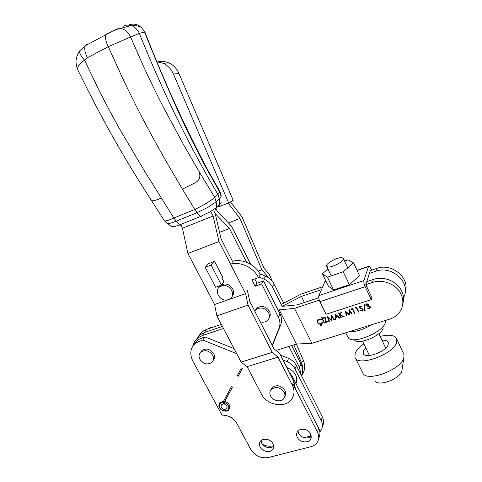 <?xml version="1.0" encoding="UTF-8"?>
<svg xmlns="http://www.w3.org/2000/svg" width="482" height="482" viewBox="0 0 482 482"><rect width="100%" height="100%" fill="white"/><g stroke="black" fill="none" stroke-linecap="round" stroke-linejoin="round"><path stroke-width="0.72" d="M211.592 327.712L211.044 327.489L203.772 330.658M322.747 425.775C323.97 422.955 323.826 420.003 322.325 416.906L296.346 365.549C294.677 362.368 292.086 359.988 288.573 358.403L280.53 355.192M311.33 435.842L303.967 437.758M273.656 445.669L273.155 445.796C269.625 446.639 266.058 446.163 262.449 444.368M210.7 328.007L211.044 327.489M288.573 358.403L287.133 361.669L282.982 360.012M287.133 361.669C290.67 363.271 293.279 365.669 294.966 368.869L296.346 365.549M322.325 416.906L321.157 420.533L294.966 368.869M321.157 420.533C322.669 423.648 322.813 426.624 321.59 429.45L319.855 431.999M310.685 433.842L310.89 438.825C308.89 443.597 299.732 442.572 297.316 437.343C296.4 435.499 296.364 433.758 297.195 432.131C299.34 427.558 308.311 428.673 310.685 433.842M311.366 436.168C306.751 439.349 302.521 438.475 298.671 433.547L297.966 431.065M272.993 443.717C273.939 445.615 273.969 447.38 273.071 449.001C270.866 453.225 262.503 451.959 260.16 447.079C259.159 445.091 259.159 443.265 260.166 441.602C262.479 437.554 270.691 438.885 272.993 443.717M273.722 446.248C269.281 448.893 265.293 447.905 261.75 443.289L261.009 440.62M213.695 353.643C214.954 356.234 214.785 358.506 213.189 360.458C214.785 358.506 214.954 356.234 213.695 353.643C210.297 349.01 206.398 347.92 201.994 350.372C206.398 347.92 210.297 349.01 213.695 353.643M318.578 438.988L319.114 437.282C320.355 434.433 320.205 431.426 318.662 428.269L317.439 432.071C318.994 435.24 319.144 438.265 317.903 441.132C316.541 443.94 314.174 445.808 310.788 446.724L268.504 457.502C260.997 458.671 255.105 456.008 250.833 449.519L236.831 423.425C233.415 417.918 228.48 415.153 222.027 415.129L192.86 361.132C189.378 353.842 190.312 347.781 195.668 342.949L202.765 340.027L204.838 336.888L197.783 339.804L194.138 344.359M234.023 348.582L204.838 336.888M318.662 428.269L292.02 375.942L289.092 372.002M200.5 352.408L201.994 350.372L200.5 352.408M228.372 392.24L229.619 392.378M236.674 353.643L202.765 340.027M317.439 432.071L292.821 383.811M296.189 383.208C297.882 376.828 295.207 371.791 288.164 368.115L286.868 367.639M402.753 304.034C404.018 299.828 403.705 295.605 401.819 291.363C397.529 281.404 383.811 275.704 373.351 279.464L366.79 281.651M405.229 292.219C410.399 278.102 391.794 262.551 376.701 268.426L370.333 270.589L365.832 284.651L372.441 282.458C382.979 278.686 396.813 284.434 401.138 294.466C403.06 298.792 403.362 303.088 402.042 307.359C400 313.137 395.843 317.078 389.583 319.162L311.848 343.311L294.496 308.384L319.301 300.129M198.355 336.412L202.151 331.749L206.531 329.417L204.501 332.453L222.419 326.435L204.501 332.453L200.096 334.797L204.501 332.453L202.44 335.538L223.497 328.495M196.27 339.503L200.096 334.797L196.27 339.503M318.729 297.707L297.376 304.841L282.163 306.365L301.419 296.388L304.419 302.485M275.981 350.45L296.412 344.058L279.235 309.848L294.496 308.384M193.119 345.612C193.848 342.473 195.475 339.9 198.012 337.888L202.44 335.538M301.449 375.629C304.943 371.2 305.57 366.079 303.317 360.253L296.394 344.064L311.848 343.311M365.838 305.461L367.037 304.22L368.435 304.642L368.423 305.19L367.477 305.853L367.712 306.347L369.784 306.853L369.766 307.673L368.947 308.293L366.772 307.926L369.17 308.793L370.224 307.962L370.23 306.666L368.76 305.678L368.899 304.491L366.796 303.726L365.946 304.395L365.838 305.461L365.85 304.63M360.524 310.071L360.205 310.45L362.265 310.992L363.091 310.348L363.121 309.227L359.626 307.305L360.09 306.456L361.386 306.751L361.669 306.317L359.909 305.95L359.186 306.51L359.174 307.474L362.657 309.372L362.645 310.034L362.036 310.504L360.524 310.071M352.595 308.45L351.649 308.751L351.583 309.342L352.366 309.089L354.409 313.366L354.866 313.216L352.595 308.45M338.942 312.848L338.491 312.993L340.774 317.722L341.226 317.578L340.123 315.294L343.564 316.831L344.166 316.638L340.238 314.885L341.69 311.962L341.045 312.173L339.816 314.65L338.942 312.848M327.29 316.608L328.923 321.506L329.369 321.361L328.2 317.831L331.646 320.638L331.905 316.644L334.026 319.873L334.478 319.735L331.532 315.24L331.285 319.777L327.29 316.608M322.169 317.457L321.566 317.198L321.343 317.722L321.946 317.981L322.169 317.457M317.084 320.608L317.192 322.53L318.632 323.988L320.657 324.259L320.867 324.874L321.392 324.838L320.651 325.561L321.753 325.169L321.807 324.639L320.976 324.181L322.38 323.253L322.729 322.494L322.205 322.338L320.825 323.681C319.458 324.037 318.397 323.615 317.65 322.422L317.789 320.47L318.855 319.741L321.03 319.946L321.277 319.536L318.65 319.253L317.367 320.102L317.192 322.53L318.632 323.988L320.657 324.253L321.096 324.766M322.313 318.21L321.874 318.355L324.157 323.03L324.603 322.886L322.313 318.21M323.332 317.885L323.567 318.361L325.452 317.752L325.428 322.621L328.158 321.753L327.923 321.271L325.91 321.916L325.934 317.042L323.332 317.885L323.567 318.361L325.452 317.752M339.87 318.006L335.273 314.035L335.117 319.53L335.611 319.373L335.635 317.62L337.912 316.891L339.382 318.162L339.87 318.006L339.382 318.162L337.912 316.879L335.635 317.62M344.985 310.902L346.594 315.861L347.052 315.716L345.895 312.137L349.372 314.975L349.673 310.932L351.794 314.198L352.258 314.053L349.299 309.51L349.01 314.107L344.985 310.902L346.594 315.861L347.052 315.704M356.529 307.179L355.583 307.486L355.511 308.07L356.3 307.817L358.343 312.107L358.807 311.962L356.529 307.179M365.145 310.709L364.657 304.419L364.169 304.576L364.657 310.866L365.145 310.709L364.657 310.866L364.169 304.576M367.037 304.22L366.362 304.835M366.302 305.299L365.838 305.449M368.983 305.263L368.76 305.678M370.321 307.721L369.17 308.793L366.784 307.926M369.845 307.48L369.79 306.847L367.712 306.347L367.483 305.853M368.471 305.07L368.435 304.642M368.435 304.63L367.037 304.208M362.265 310.992L360.217 310.444M362.699 309.896L362.657 309.372M362.663 309.36L359.807 308.112M359.813 308.1L359.174 307.474M359.174 307.468L359.108 306.679M361.663 306.317L361.386 306.751M361.392 306.739L360.096 306.45L359.59 306.901M363.199 310.095L362.271 310.986M351.583 309.342L351.649 308.751M354.866 313.21L354.409 313.366L352.372 309.076L351.589 309.33M340.774 317.722L338.503 312.993M341.69 311.962L340.238 314.885M344.154 316.632L343.564 316.831L340.123 315.294M341.22 317.566L340.78 317.71M329.369 321.355L328.923 321.506L327.296 316.602M331.291 319.765L331.465 315.258M334.472 319.723L334.026 319.873L331.905 316.644M331.652 320.626L328.2 317.831M321.343 317.722L321.331 317.409M322.187 317.759L321.349 317.71M321.277 319.536L321.03 319.946M321.036 319.934L318.855 319.741M318.861 319.729L317.554 320.879M322.633 322.789L320.976 324.181M321.825 325.037L321.283 325.464L320.602 325.266M324.157 323.03L321.88 318.349M324.597 322.88L324.163 323.018M328.158 321.741L325.428 322.621L325.458 317.746M335.611 319.361L335.117 319.53M335.123 319.518L335.213 314.053M349.239 309.528L349.01 314.107M352.252 314.047L351.794 314.198M351.8 314.186L349.673 310.932M349.378 314.963L345.895 312.137M358.801 311.95L358.349 312.095L356.306 307.811L355.517 308.064L355.583 307.486M335.683 314.957L337.442 316.475L335.647 317.06L335.683 314.963L337.436 316.481M376.701 268.426L375.852 271.239L369.429 273.408M321.47 289.61L301.419 296.388M282.338 303.847L301.437 293.954L322.717 286.736M206.531 329.417L221.358 324.416M375.852 271.239C391.137 265.299 409.953 281.187 404.543 295.406L403.488 297.948M282.072 306.142L272.487 287.103C270.571 283.44 267.643 280.747 263.708 279.012L258.876 276.975M259.864 273.728L265.474 276.09L263.708 279.012M272.487 287.103L274.18 284.121C272.276 280.482 269.378 277.807 265.474 276.09M274.18 284.121L283.681 303.027M250.688 264.287L231.438 226.094L217.286 211.267L216.189 209.104M288.869 346.419L299.491 367.447L301.087 374.918M301.425 375.58C303.039 371.881 302.871 368.001 300.913 363.94L291.646 345.546M233.637 263.582L221.069 238.915L215.201 213.592L213.815 210.863L215.201 213.592L229.51 228.48L246.573 262.274M219.551 232.366L229.51 228.48M211.309 212.46L213.086 215.954L182.431 228.239L181.039 225.564M247.459 290.712L249.742 301.316L273.975 348.781L279.68 353.529L293.839 381.316L292.297 385.094L278.012 357.12L272.24 352.366L248.067 305.13L245.609 293.659L218.979 241.5L213.086 215.954M292.297 385.094C294.623 389.962 294.562 394.451 292.11 398.56C286.338 408.64 266.901 405.687 261.425 394.083L247.097 366.669L241.102 362.096L216.864 315.837L214.604 304.504L187.914 253.454L182.431 228.239M218.979 241.5L187.914 253.454M241.102 362.096L272.24 352.366M278.012 357.12L247.097 366.669M295.496 389.058L293.839 381.316M245.609 293.659L228.57 299.617M228.378 299.683L214.604 304.504M222.166 277.325L222.648 277.144L214.466 261.262L207.808 264.07M248.067 305.13L216.864 315.837M254.767 311.155L256.123 309.51C260.919 306.745 265.088 307.829 268.619 312.77C269.938 315.704 269.595 318.241 267.582 320.373C265.582 322.133 263.124 322.615 260.214 321.819M269.077 318.066C270.492 316.011 270.619 313.728 269.45 311.227C265.931 306.305 261.786 305.227 257.002 307.98L255.309 310.342M199.91 359.379C198.506 356.439 198.855 353.975 200.952 351.993C205.368 349.534 209.278 350.631 212.695 355.276C214.038 358.108 213.749 360.512 211.821 362.476C207.405 365.133 203.434 364.103 199.91 359.379M222.612 285.609C230.125 283.982 236.276 295.044 230.035 298.864L227.245 299.961C219.569 301.569 213.514 290.134 220.172 286.507L222.612 285.609M232.065 296.448C236.662 291.911 230.366 282.699 223.63 284.163L221.72 284.766M220.672 285.416L218.967 287.471M232.523 386.919L224.805 401.434C227.841 402.392 229.534 404.253 229.878 407.013L228.968 409.676C226.323 413.158 218.768 409.995 218.84 405.44L219.828 402.657L223.552 401.259L231.372 386.624M242.301 368.543L238.006 376.617M224.805 401.434L224.57 402.669C227.1 403.506 228.51 405.079 228.787 407.38C229.179 412.755 219.382 411.339 219.406 406.043C219.521 403.808 220.828 402.621 223.317 402.488L223.552 401.259M224.57 402.669L224.618 404.079L226.245 405.067L227.058 406.332L226.697 408.682C224.01 410.14 222.1 409.339 220.967 406.266L221.515 404.705L223.371 403.904L223.317 402.488M229.516 392.354L223.371 403.904M236.933 376.231L241.127 368.393M365.832 284.651L371.887 297.551L371.273 299.635L326.073 314.276L319.934 301.69C318.807 299.123 318.445 297.105 318.861 295.629L325.001 281.458L325.953 281.133M357.102 270.492L368.477 266.606L363.898 280.536L318.861 295.629M368.477 266.606L368.597 266.359C369.146 265.907 369.923 266.703 370.923 268.727L371.592 270.161M371.273 299.635L365.187 286.682C364.049 284.049 363.621 282 363.898 280.536M325.651 281.036L325.001 281.458M349.378 284.657L343.256 271.764L353.547 262.937L359.548 275.698L349.378 284.657L333.568 289.959L328.411 286.236L322.38 273.728L327.429 277.198L333.568 289.959M353.547 262.937L347.98 259.774L344.503 260.991M327.983 269.034L322.38 273.728M327.429 277.198L343.256 271.764M327.718 266.92L326.579 266.112C325.471 263.515 337.984 256.804 342.142 257.756L343.377 258.605C344.479 261.208 331.694 268.004 327.718 266.92M362.572 341.178L369.441 355.529M378.87 333.677L385.51 347.733M345.66 332.809L348.613 338.207C354.318 344.311 383.847 331.682 385.365 322.41L385.461 320.44M371.749 324.699C363.295 329.64 355.698 332.002 348.95 331.785M354.656 340.328C359.217 345.076 381.937 335.37 383.166 328.097M355.33 358.018L363.247 373.893C369.128 381.84 401.434 369.11 403.85 357.74L403.97 354.493L403.38 353.234M380.153 336.406C389.462 334.201 395.011 335.123 396.807 339.171L396.626 342.31C393.649 354.595 356.788 367.465 354.897 357.12L355.222 353.186C356.553 350.113 359.433 347.016 363.874 343.889M375.574 381.376C379.629 386.594 400.229 378.515 401.825 371.013L404.043 356.927M365.718 347.733L363.338 351.053L363.157 353.318C364.308 359.536 386.245 351.908 388.173 344.534L388.299 342.551C387.649 340.768 385.546 340.003 381.979 340.262M218.726 206.862L228.595 202.874L173.448 74.065C171.224 69.077 167.826 65.492 163.253 63.317L157.048 61.78M228.595 202.874L233.186 200.337L178.955 73.475C176.773 68.558 173.424 65.034 168.911 62.889C165.308 61.292 161.675 60.949 158.006 61.859M272.185 281.072L269.438 274.644L263.931 268.07L242.133 217.057L230.438 201.85M228.1 203.073L239.958 218.418L261.931 269.812L267.13 275.981L267.649 277.192M293.839 344.859L301.515 362.813C303.347 367.332 303.317 371.592 301.431 375.592M239.958 218.418L228.432 222.949M266.07 276.355L267.13 275.981M258.213 271.149L261.931 269.812M230.517 264.1C240.753 261.371 253.665 267.582 258.479 277.614L251.911 279.946L255.092 286.248L261.66 283.946L278.367 317.228C280.163 320.958 280.404 324.573 279.084 328.073L272.21 345.329M279.084 328.073L280.741 324.723L272.39 345.678M280.741 324.723C282.048 321.247 281.819 317.656 280.042 313.951L278.367 317.228M261.66 283.946L263.485 280.904L280.042 313.951M255.092 286.248L256.966 283.199L263.485 280.904M254.815 278.915L256.966 283.199M258.479 277.614L260.34 274.62C255.544 264.606 242.639 258.454 232.457 261.262M208.158 263.624L205.248 267.317L215.593 287.242L221.461 285.133L223.859 281.747L221.822 277.795L222.503 276.855M205.248 267.317L211.116 265.124L221.461 285.133M213.978 261.443L211.116 265.124M270.619 396.12C269.51 393.83 269.607 391.746 270.902 389.866C275.523 386.124 279.946 386.907 284.169 392.209C285.217 394.39 285.175 396.391 284.031 398.216C281.44 402.518 272.999 401.175 270.619 396.12M284.814 396.355C285.922 394.541 285.959 392.559 284.922 390.408C280.717 385.124 276.313 384.347 271.703 388.076L270.8 390.004M182.407 189.113L194.794 209.453L173.869 218.009L144.811 171.586L121.434 132.068C117.174 124.585 108.601 109.221 99.19 90.718L84.531 60.087L87.405 57.726L108.299 46.676L122.428 77.873C131.731 97.195 138.906 111.565 143.955 120.976C148.372 129.393 156.457 144.413 166.362 161.765L182.407 189.113L195.288 182.75C199.753 180.111 200.934 176.231 198.837 171.11L184.1 145.636L163.241 106.926C159.5 99.66 152.041 84.838 143.534 66.432L130.556 36.981L108.299 46.676C105.733 41.476 104.986 37.451 106.052 34.602L107.51 33.18M151.282 200.15L164.266 220.611C164.356 221.618 168.423 220.545 173.869 218.009L176.225 221.154L196.975 212.725L194.999 209.357C202.542 205.904 210.959 200.723 214.725 197.457L198.837 171.11M150.896 199.572L152.559 200.861C153.83 200.867 156.734 199.934 161.259 198.066M80.343 50.08L79.614 50.996C79.476 53.484 81.121 56.514 84.531 60.087C78.958 63.955 76.777 67.353 77.994 70.288L78.036 70.378M131.092 25.564L120.608 28.384C124.916 29.257 128.23 32.125 130.556 36.981L139.274 33.354C138.744 31.149 134.237 26.058 131.58 25.727L131.092 25.564C127.929 24.781 125.326 24.998 123.29 26.221M217.96 194.469L214.725 197.457L216.189 201.868L219.316 198.952L217.96 194.469L219.768 192.137L204.898 165.639L191.288 139.081C183.594 123.32 178.442 112.077 173.406 100.792C162.651 76.295 153.035 53.388 144.552 32.089L139.274 33.354L143.702 44.067C165.44 97.244 190.197 147.378 217.96 194.469M194.999 209.357L197.126 212.664L207.856 207.399L216.189 201.868L216.617 207.519L209.556 212.104L200.446 216.496L179.605 224.895L176.225 221.154C170.508 223.479 167.338 224.136 166.724 223.13M86.838 44.284L85.302 45.736L111.782 31.535C113.86 30.414 120.337 28.095 120.608 28.384L115.656 29.221M77.994 70.3C77.415 69.565 76.801 67.341 76.15 63.618C75.62 59.648 76.777 55.442 79.614 50.996L85.302 45.736C84.145 48.61 84.844 52.604 87.405 57.726M196.975 212.725L200.446 216.496L202.054 217.045M181.268 225.413L179.605 224.895L173.906 226.769L171.664 226.534L167.362 223.57M218.009 207.308L219.539 204.88L216.617 207.519L215.273 209.784M144.919 32.113L141.099 27.167C137.201 23.998 133.02 23.305 128.555 25.094M204.898 165.639L208.031 170.532M221.154 202.548L219.539 204.88L219.316 198.952L221.057 196.638L219.828 191.294M221.184 196.343L221.178 195.897M291.604 376.936L292.02 375.942M372.441 282.458L373.351 279.464M299.491 367.447L300.913 363.94M319.934 301.69L365.187 286.682M173.448 74.065L178.955 73.475M301.515 362.813L303.317 360.253M311.3 437.602L310.89 438.825M273.607 447.633L273.071 449.001M195.668 342.949L197.783 339.804M198.012 337.888L202.151 331.749M256.123 309.51L257.002 307.98M200.952 351.993L201.994 350.372M220.172 286.507L221.033 285.284M226.697 408.682L227.155 407.802M368.597 266.359L357.017 270.318M325.868 280.964L325.163 281.205M326.718 266.401L331.267 275.885M356.885 329.32L357.59 330.797M343.377 258.605L347.769 267.896M403.97 354.493L396.807 339.171M363.434 353.896L363.157 353.318M168.911 62.889L163.253 63.317M270.902 389.866L271.703 388.076M150.884 199.548C124.983 159.946 100.684 116.861 77.994 70.288M164.248 220.617L166.7 223.118M221.178 195.885L219.949 191.505L207.652 169.839C184.787 126.724 163.874 80.813 144.913 32.101L141.099 27.167C138.292 25.859 135.117 25.377 131.58 25.727"/></g></svg>
